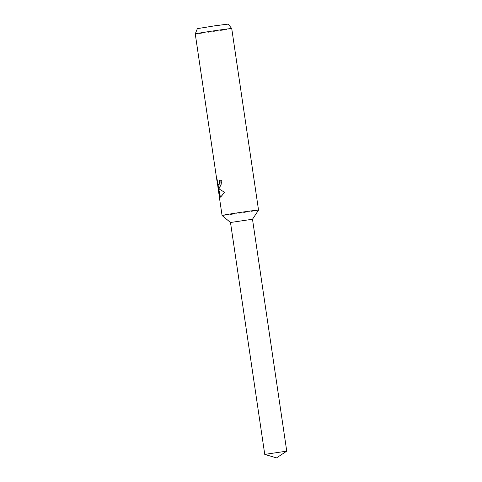 <?xml version="1.0" encoding="UTF-8"?>
<svg xmlns="http://www.w3.org/2000/svg" width="482" height="482" viewBox="0 0 482 482"><rect width="100%" height="100%" fill="white"/><g stroke="black" fill="none" stroke-linecap="round" stroke-linejoin="round"><path stroke-width="0.36" stroke-dasharray="2.41 1.81" d="M222.069 215.49A18.437 0.355 171.6 0 0 237.246 213.592A18.437 0.355 171.6 0 0 257.394 210.393A18.437 0.355 171.6 0 0 258.539 210.104M230.492 222.497L252.496 219.244L230.492 222.497M195.258 33.939A18.437 0.355 171.6 0 0 210.285 32.071A18.437 0.355 171.6 0 0 230.583 28.848A18.437 0.355 171.6 0 0 231.734 28.552M218.906 193.83L217.96 187.004M217.406 183.268L217.057 181.292M197.349 28.655L228.203 24.1M218.858 185.052L218.027 183.925L217.195 178.912L219.316 192.89L218.84 192.957M217.725 182.106L217.243 182.172M217.195 178.912L216.749 178.979M219.069 187.896L221.22 185.401L221.816 179.997A17.973 0.343 171.6 0 0 221.365 180.075M221.816 179.997L221.358 180.063M220.762 197.096L225.064 192.252C221.78 190.932 219.641 189.372 218.647 187.552M219.316 192.89L218.346 186.95M218.454 187.582L218.563 188.185M219.641 195.692L219.19 195.758M225.064 192.252L224.588 192.318M264.751 454.399L286.736 451.158M218.846 187.962L219.274 187.902M219.509 195.005L218.322 186.956M218.021 184.925L217.286 179.949M220.539 197.144L220.967 197.084"/><path stroke-width="0.72" d="M223.214 215.189A18.437 0.355 171.6 0 0 222.063 215.484A18.437 0.355 171.6 0 0 222.069 215.49L230.492 222.497L264.751 454.399L286.742 451.146L252.496 219.244L230.492 222.497L252.496 219.244L258.539 210.104A18.437 0.355 171.6 0 0 258.539 210.098A18.437 0.355 171.6 0 0 243.512 211.966A18.437 0.355 171.6 0 0 223.214 215.189M221.365 180.075A17.973 0.343 171.6 0 0 220.045 180.31L219.611 180.37A18.437 0.355 -8.4 0 1 221.358 180.063L220.925 185.052L219.177 187.835L218.213 187.612L219.364 189.131L224.588 192.318L220.551 197.144L219.985 197.066L217.9 187.01L218.906 193.83M195.258 33.933L197.349 28.655L215.406 25.697L228.203 24.1L231.728 28.546A18.437 0.355 171.6 0 0 231.728 28.546A18.437 0.355 171.6 0 0 216.605 30.432A18.437 0.355 171.6 0 0 196.403 33.644A18.437 0.355 171.6 0 0 195.258 33.933A18.437 0.355 171.6 0 0 195.258 33.939L216.852 180.154L217.587 183.985L218.424 185.112L219.665 182.395L219.611 180.37M217.96 187.004L217.406 183.268M217.057 181.292L216.852 180.154M220.045 180.31L220.099 182.335L218.858 185.052L218.424 185.112M219.069 187.896L218.213 187.612M217.9 187.01L218.346 186.95L218.454 187.582M218.563 188.185L220.413 197.005L220.762 197.096M220.413 197.005L219.985 197.066M222.063 215.484L219.033 194.933M218.322 186.956L218.021 184.925M258.539 210.098L231.734 28.552M286.736 451.158L276.499 457.9L264.751 454.399"/></g></svg>
